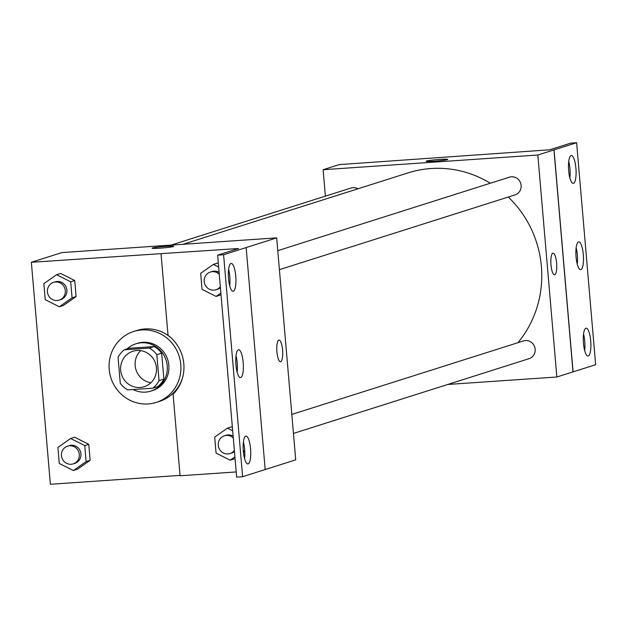 <?xml version="1.0" encoding="UTF-8"?>
<svg xmlns="http://www.w3.org/2000/svg" width="627" height="627" viewBox="0 0 627 627"><rect width="100%" height="100%" fill="white"/><g stroke="black" fill="none" stroke-linecap="round" stroke-linejoin="round"><path stroke-width="0.94" d="M150.895 382.744A18.598 17.893 72.4 0 1 135.996 369.805A18.598 17.893 72.4 0 1 140.707 350.642M136.96 350.493A18.598 17.893 72.4 0 1 156.139 365.651A18.598 17.893 72.4 0 1 144.171 386.726A18.598 17.893 72.4 0 1 121.489 374.405A18.598 17.893 72.4 0 1 132.924 351.261A18.598 17.893 72.4 0 1 136.96 350.493M118.048 357.343L120.274 383.301A24.006 23.097 72.4 0 0 127.712 389.892L152.816 388.176A24.006 23.097 72.4 0 0 159.046 380.644L156.821 354.686A24.006 23.097 72.4 0 0 149.383 348.095L124.279 349.811A24.006 23.097 72.4 0 0 118.048 357.343M159.046 380.644L163.882 379.108L161.656 353.158L156.821 354.686M149.383 348.095L154.218 346.559L129.115 348.283L124.279 349.811M154.218 346.559A24.006 23.097 72.4 0 1 161.656 353.158M163.882 379.108A24.006 23.097 72.4 0 1 157.651 386.64L152.816 388.176M133.073 389.524A24.806 23.865 -107.6 0 0 150.88 391.099A24.806 23.865 -107.6 0 0 167.237 365.823A24.806 23.865 -107.6 0 0 135.879 343.815A24.806 23.865 -107.6 0 0 127.171 348.894M135.879 343.815L137.493 343.306A24.806 23.865 72.4 0 1 142.878 342.287A24.806 23.865 72.4 0 1 168.851 365.314A24.806 23.865 72.4 0 1 152.494 390.59L150.88 391.099M141.82 329.951A37.205 35.794 72.4 0 1 180.176 360.266A37.205 35.794 72.4 0 1 156.248 402.409A37.205 35.794 72.4 0 1 110.877 377.775A37.205 35.794 72.4 0 1 133.747 331.487A37.205 35.794 72.4 0 1 141.82 329.951M133.747 331.487L136.968 330.46A37.205 35.794 72.4 0 1 145.049 328.932A37.205 35.794 72.4 0 1 170.763 337.585M182.982 376.082A37.205 35.794 72.4 0 1 159.47 401.39L156.248 402.409M217.624 255.15L236.653 477.123L242.618 476.716L295.717 459.85L276.687 237.868L223.588 254.742L217.624 255.15L238.573 248.504L31.35 262.282L50.379 484.263L180.043 475.391M59.338 306.76L63.366 305.482L76.102 296.555L74.731 280.535L60.623 273.443L56.595 274.72L43.859 283.647L45.23 299.667L59.338 306.76L72.074 297.833L70.694 281.813L56.595 274.72M73.383 470.532L77.411 469.255L90.139 460.328L88.768 444.308L74.66 437.215L70.632 438.492L57.903 447.419L59.275 463.439L73.383 470.532L86.111 461.605L84.739 445.585L70.632 438.492M173.318 246.552A10.855 0.674 175.1 0 1 161.492 248.057A10.855 0.674 175.1 0 1 152.071 248.19A10.855 0.674 175.1 0 1 162.824 246.591A10.855 0.674 175.1 0 1 173.695 246.34A10.855 0.674 175.1 0 1 173.318 246.552M276.687 237.868L61.979 252.571L31.35 262.282M280.488 361.732A10.855 2.884 86.1 0 0 282.573 350.007A10.855 2.884 -93.9 0 1 280.496 361.732A10.855 2.884 -93.9 0 1 276.875 351.104A10.855 2.884 -93.9 0 1 279.015 340.077A10.855 2.884 -93.9 0 1 282.573 350.007A10.855 2.884 86.1 0 0 279.007 340.077M161.045 253.81L168.036 335.351A38.694 37.228 72.4 0 1 173.083 394.242L180.074 475.783L236.207 471.943M173.695 246.34A10.855 0.674 -4.9 0 0 162.824 246.599A10.855 0.674 -4.9 0 0 152.071 248.198M246.152 247.579L265.182 469.56M223.588 254.742L242.618 476.716M233.338 291.234A13.951 3.707 86.1 0 0 235.807 276.656A13.951 3.707 86.1 0 0 231.191 263.442A13.951 3.707 86.1 0 0 228.447 277.612A13.951 3.707 86.1 0 0 233.103 291.281A13.951 3.707 86.1 0 0 233.338 291.234M248.135 463.886A13.951 3.707 86.1 0 0 250.612 449.308A13.951 3.707 86.1 0 0 245.996 436.086A13.951 3.707 86.1 0 0 243.252 450.264A13.951 3.707 86.1 0 0 247.9 463.925A13.951 3.707 86.1 0 0 248.135 463.886M240.737 377.556A13.951 3.707 86.1 0 0 243.213 362.978A13.951 3.707 86.1 0 0 238.597 349.764A13.951 3.707 86.1 0 0 235.854 363.934A13.951 3.707 86.1 0 0 240.502 377.603A13.951 3.707 86.1 0 0 240.737 377.556M231.457 426.877L232.382 427.348L231.457 426.877L227.429 428.163L214.693 437.09L216.064 453.109L230.172 460.202L234.913 456.871M234.2 458.917L230.172 460.202M243.448 452.435L244.757 451.518L243.448 452.435M217.42 263.113L218.345 263.575L217.42 263.113L213.384 264.39L200.656 273.317L202.027 289.337L216.135 296.43L220.876 293.107M220.163 295.152L216.135 296.43M229.725 285.787A13.951 3.707 86.1 0 0 228.604 269.336M244.53 458.439A13.951 3.707 86.1 0 0 243.401 441.988M237.131 372.109A13.951 3.707 86.1 0 0 236.003 355.666M183.068 244.279L408.122 172.88A105.414 101.417 72.4 0 1 431.008 168.53A105.414 101.417 72.4 0 1 490.33 183.225M508.285 197.043A105.414 101.417 72.4 0 1 517.949 342.687M357.962 188.79A9.303 8.95 -107.6 0 0 350.963 188.029L171.069 245.102M291.821 414.423L523.404 340.955A9.303 8.95 72.4 0 1 535.019 348.15A9.303 8.95 72.4 0 1 529.031 358.683L293.452 433.422M277.785 250.659L509.367 177.182A9.303 8.95 72.4 0 1 520.974 184.377A9.303 8.95 72.4 0 1 514.994 194.911L279.415 269.657M447.78 384.461L556.862 376.999L537.833 155.018L323.124 169.713L325.389 196.141M554.534 274.791A10.855 2.884 86.1 0 0 556.611 263.066A10.855 2.884 -93.9 0 1 554.542 274.783A10.855 2.884 -93.9 0 1 550.921 264.155A10.855 2.884 -93.9 0 1 553.061 253.136A10.855 2.884 -93.9 0 1 556.619 263.066A10.855 2.884 86.1 0 0 553.053 253.136M323.124 169.713L339.246 164.603L549.699 149.79L570.656 143.144L576.621 142.737L595.65 364.718L572.984 371.882L553.954 149.9L537.833 155.018M572.984 371.882L556.862 376.999M447.364 159.603A10.855 0.674 175.1 0 1 435.538 161.115A10.855 0.674 175.1 0 1 426.117 161.249A10.855 0.674 175.1 0 1 436.87 159.65A10.855 0.674 175.1 0 1 447.741 159.391A10.855 0.674 175.1 0 1 447.364 159.603M576.621 142.737L553.954 149.9M447.741 159.399A10.855 0.674 -4.9 0 0 436.87 159.65A10.855 0.674 -4.9 0 0 426.117 161.249M580.876 269.641A13.951 3.707 86.1 0 0 583.353 255.071A13.951 3.707 86.1 0 0 578.737 241.85A13.951 3.707 86.1 0 0 575.994 256.028A13.951 3.707 86.1 0 0 580.641 269.688A13.951 3.707 86.1 0 0 580.876 269.641M585.9 328.219A13.951 3.707 86.1 0 0 583.423 342.797A13.951 3.707 86.1 0 0 588.04 356.018A13.951 3.707 86.1 0 0 590.783 341.84A13.951 3.707 86.1 0 0 586.135 328.18A13.951 3.707 86.1 0 0 585.9 328.219M571.095 155.574A13.951 3.707 86.1 0 0 568.626 170.152A13.951 3.707 86.1 0 0 573.243 183.366A13.951 3.707 86.1 0 0 575.986 169.196A13.951 3.707 86.1 0 0 571.33 155.527A13.951 3.707 86.1 0 0 571.095 155.574M573.078 371.874L554.049 149.9M577.271 264.202A13.951 3.707 86.1 0 0 576.142 247.751M584.67 350.524A13.951 3.707 86.1 0 0 583.541 334.073M569.865 177.872A13.951 3.707 86.1 0 0 568.744 161.429M53.538 282.385L55.152 281.876A9.303 8.95 72.4 0 1 66.76 289.071A9.303 8.95 72.4 0 1 60.78 299.604L59.165 300.121A9.303 8.95 72.4 0 1 47.824 293.961A9.303 8.95 72.4 0 1 55.56 282.001A9.303 8.95 72.4 0 1 59.165 300.121M63.366 305.482L76.102 296.555L72.074 297.833M76.102 296.555L74.731 280.535L70.694 281.813M74.731 280.535L60.623 273.443M67.583 446.158L69.189 445.648A9.303 8.95 72.4 0 1 80.805 452.843A9.303 8.95 72.4 0 1 74.817 463.377L73.21 463.886A9.303 8.95 72.4 0 1 61.861 457.726A9.303 8.95 72.4 0 1 69.597 445.773A9.303 8.95 72.4 0 1 73.21 463.886M77.411 469.255L90.139 460.328L86.111 461.605M90.139 460.328L88.768 444.308L84.739 445.585M88.768 444.308L74.66 437.215M218.635 267.031L213.384 264.39M220.32 286.657A9.303 8.95 72.4 0 1 204.621 283.623A9.303 8.95 72.4 0 1 210.335 272.055L211.95 271.546A9.303 8.95 72.4 0 1 219.097 272.392M220.414 287.738A9.303 8.95 72.4 0 1 217.569 289.274L215.962 289.784M228.996 271.005L228.424 271.185M210.335 272.055A9.303 8.95 72.4 0 1 219.262 274.273M232.68 430.796L227.429 428.163M234.365 450.429A9.303 8.95 72.4 0 1 218.658 447.396A9.303 8.95 72.4 0 1 224.372 435.828L225.986 435.31A9.303 8.95 72.4 0 1 233.142 436.165M234.451 451.511A9.303 8.95 72.4 0 1 231.614 453.047L229.999 453.556M244.718 450.695L243.323 451.142M224.372 435.828A9.303 8.95 72.4 0 1 233.299 438.038"/></g></svg>
